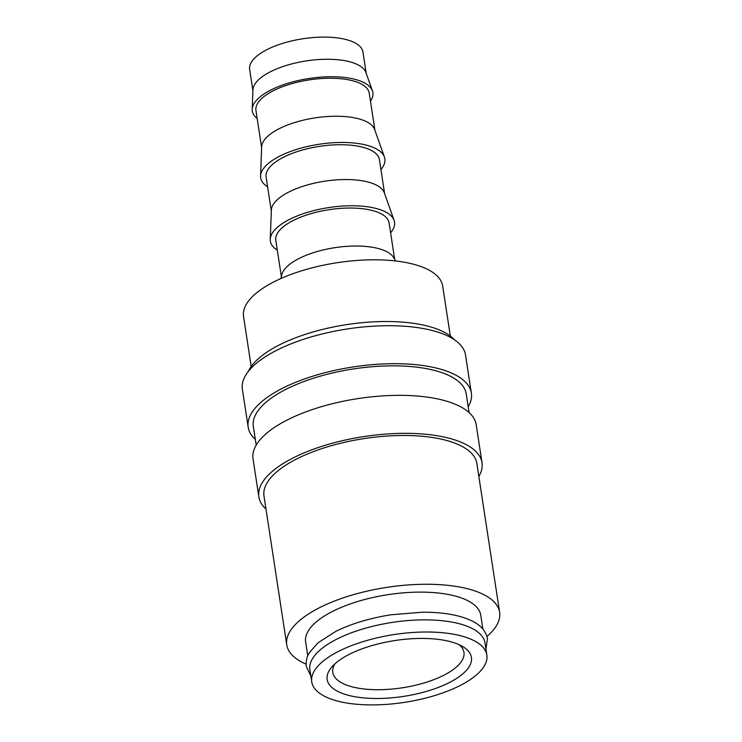 <?xml version="1.0" encoding="UTF-8"?>
<svg xmlns="http://www.w3.org/2000/svg" width="742" height="742" viewBox="0 0 742 742"><rect width="100%" height="100%" fill="white"/><g stroke="black" fill="none" stroke-linecap="round" stroke-linejoin="round"><path stroke-width="1.11" d="M486.845 655.065L484.99 642.915A88.567 34.299 171.3 0 0 467.868 626.545A88.567 34.299 171.3 0 0 367.466 627.649A88.567 34.299 171.3 0 0 309.887 669.711L311.742 681.861A88.567 34.299 171.3 0 0 328.864 698.231A88.567 34.299 171.3 0 0 429.266 697.128A88.567 34.299 171.3 0 0 486.845 655.065A88.567 34.299 171.3 0 0 469.732 638.695A88.567 34.299 171.3 0 0 369.321 639.799A88.567 34.299 171.3 0 0 311.742 681.861M248.273 371.492A107.673 41.691 -8.7 0 1 329.244 327.862A107.673 41.691 -8.7 0 1 438.615 329.643A107.673 41.691 -8.7 0 1 454.605 339.919M255.322 439.412A112.886 43.713 -8.7 0 1 248.19 427.225A112.886 43.713 -8.7 0 1 321.574 373.616A112.886 43.713 -8.7 0 1 449.541 372.215A112.886 43.713 -8.7 0 1 471.356 393.075A112.886 43.713 -8.7 0 1 468.193 406.839M248.19 427.225L242.374 389.244A112.886 43.713 -8.7 0 1 315.758 335.634A112.886 43.713 -8.7 0 1 443.725 334.225A112.886 43.713 -8.7 0 1 465.54 355.093L471.356 393.075M256.194 445.117L253.337 426.437A107.673 41.691 -8.7 0 1 323.336 375.304A107.673 41.691 -8.7 0 1 445.395 373.968A107.673 41.691 -8.7 0 1 466.208 393.863L469.065 412.543M265.979 509.058A112.886 43.713 -8.7 0 1 258.847 496.871A112.886 43.713 -8.7 0 1 332.231 443.262A112.886 43.713 -8.7 0 1 460.198 441.852A112.886 43.713 -8.7 0 1 482.012 462.72A112.886 43.713 -8.7 0 1 478.85 476.485M258.847 496.871L253.031 458.881A112.886 43.713 -8.7 0 1 326.415 405.271A112.886 43.713 -8.7 0 1 454.382 403.871A112.886 43.713 -8.7 0 1 476.197 424.73L482.012 462.72M306.084 664.146A107.673 41.691 -8.7 0 1 286.755 644.863A107.673 41.691 -8.7 0 1 356.754 593.73A107.673 41.691 -8.7 0 1 478.822 592.385A107.673 41.691 -8.7 0 1 499.626 612.289A107.673 41.691 -8.7 0 1 486.956 636.46M286.755 644.863L263.994 496.083A107.673 41.691 -8.7 0 1 333.993 444.95A107.673 41.691 -8.7 0 1 456.052 443.605A107.673 41.691 -8.7 0 1 476.865 463.509L499.626 612.289M257.159 118.479A60.983 23.614 -8.7 0 1 252.206 109.306L252.939 89.856A57.31 22.195 -8.7 0 1 292.283 63.766A57.31 22.195 -8.7 0 1 355.26 63.58A57.31 22.195 -8.7 0 1 365.927 72.568L372.447 90.904A60.983 23.614 -8.7 0 1 370.462 101.144M252.911 90.691L249.646 69.349A57.31 22.195 -8.7 0 1 286.904 42.136A57.31 22.195 -8.7 0 1 351.866 41.422A57.31 22.195 -8.7 0 1 362.94 52.014L366.214 73.356M252.206 109.306A60.983 23.614 -8.7 0 1 294.073 81.537A60.983 23.614 -8.7 0 1 361.085 81.332A60.983 23.614 -8.7 0 1 372.447 90.904M267.621 186.826A62.82 24.328 -8.7 0 1 260.563 176.002L261.657 146.842A57.31 22.195 -8.7 0 1 301.002 120.742A57.31 22.195 -8.7 0 1 363.979 120.556A57.31 22.195 -8.7 0 1 374.645 129.544L384.421 157.054A62.82 24.328 -8.7 0 1 380.924 169.491M261.629 147.677L255.944 110.502A57.31 22.195 -8.7 0 1 293.192 83.28A57.31 22.195 -8.7 0 1 358.163 82.566A57.31 22.195 -8.7 0 1 369.238 93.158L374.933 130.332M260.563 176.002A62.82 24.328 -8.7 0 1 303.682 147.398A62.82 24.328 -8.7 0 1 372.716 147.194A62.82 24.328 -8.7 0 1 384.421 157.054M277.304 250.137A62.82 24.328 -8.7 0 1 270.246 239.314L271.349 210.144A57.31 22.195 -8.7 0 1 310.685 184.053A57.31 22.195 -8.7 0 1 373.662 183.868A57.31 22.195 -8.7 0 1 384.337 192.855L394.104 220.365A62.82 24.328 -8.7 0 1 390.607 232.803M271.312 210.988L266.109 176.976A57.31 22.195 -8.7 0 1 303.367 149.763A57.31 22.195 -8.7 0 1 368.338 149.049A57.31 22.195 -8.7 0 1 379.412 159.641L384.616 193.643M270.246 239.314A62.82 24.328 -8.7 0 1 313.374 210.709A62.82 24.328 -8.7 0 1 382.408 210.505A62.82 24.328 -8.7 0 1 394.104 220.365M280.903 278.528L281.765 274.818A57.31 22.195 -8.7 0 1 323.011 249.998A57.31 22.195 -8.7 0 1 383.837 250.342A57.31 22.195 -8.7 0 1 393.733 257.687L395.672 260.971M281.357 276.59L275.801 240.287A57.31 22.195 -8.7 0 1 313.059 213.075A57.31 22.195 -8.7 0 1 378.021 212.36A57.31 22.195 -8.7 0 1 389.105 222.952L394.651 259.246M307.763 655.835L305.639 641.969A88.567 34.299 -8.7 0 1 363.218 599.907A88.567 34.299 -8.7 0 1 463.629 598.803A88.567 34.299 -8.7 0 1 480.742 615.174L482.866 629.04M251.195 366.511L243.543 316.491A100.726 39.001 -8.7 0 1 309.024 268.66A100.726 39.001 -8.7 0 1 423.209 267.408A100.726 39.001 -8.7 0 1 442.677 286.022L450.329 336.033M459.205 644.742A66.344 25.692 -8.7 0 1 463.945 652.376A66.344 25.692 -8.7 0 1 420.825 683.883A66.344 25.692 -8.7 0 1 345.614 684.708A66.344 25.692 -8.7 0 1 332.796 672.447A66.344 25.692 -8.7 0 1 335.032 663.738M457.332 643.935A72.976 28.261 -8.7 0 1 462.962 646.709A72.976 28.261 -8.7 0 1 438.012 687.537A72.976 28.261 -8.7 0 1 341.264 692.982A72.976 28.261 -8.7 0 1 332.036 666.743A72.976 28.261 -8.7 0 1 389.782 641.403A72.976 28.261 -8.7 0 1 457.332 643.935M485.945 649.176L487.438 638.649C485.648 629.995 479.128 623.493 467.877 619.116C455.82 614.395 440.562 612.094 422.105 612.224L391.108 614.775C370.082 618.067 351.699 623.568 335.978 631.275L317.993 642.813L309.368 652.691C308.681 653.878 305.528 658.451 306.279 666.362L310.842 675.971"/></g></svg>
